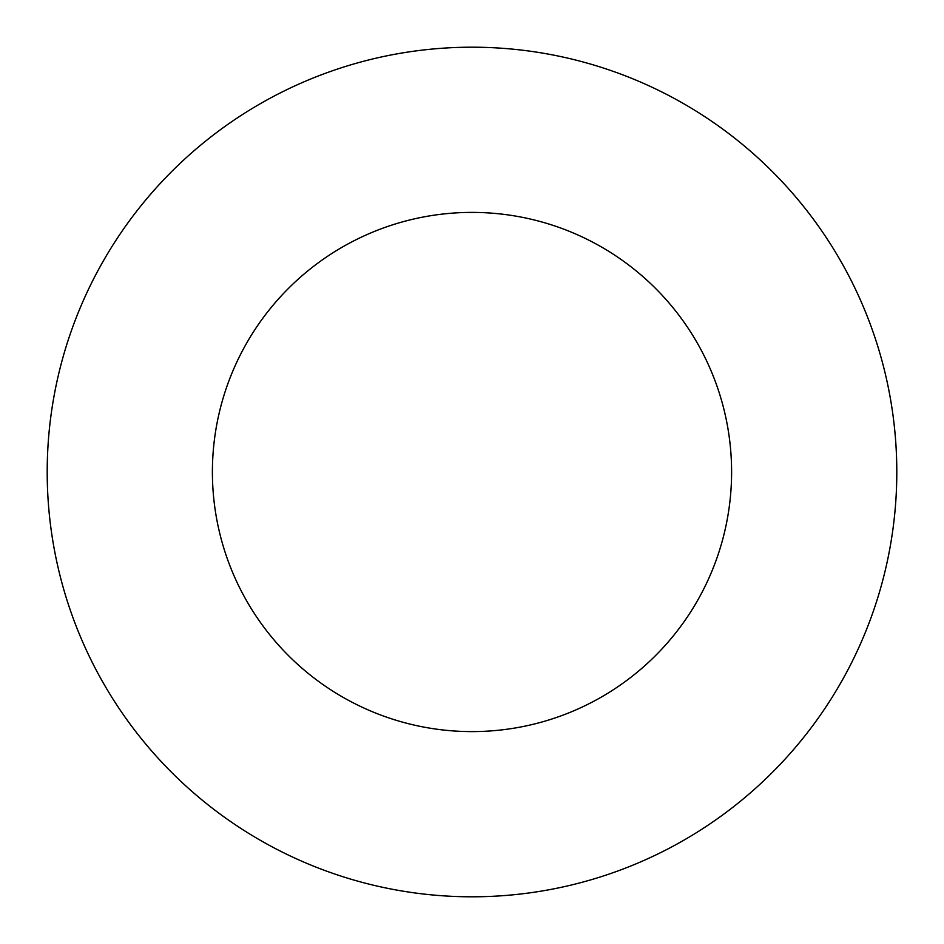 <?xml version="1.0" encoding="UTF-8"?>
<svg xmlns="http://www.w3.org/2000/svg" width="944" height="944" viewBox="0 0 944 944"><rect width="100%" height="100%" fill="white"/><g stroke="black" fill="none" stroke-linecap="round" stroke-linejoin="round"><path stroke-width="1.42" d="M731.6 472A259.6 259.6 0 0 0 472 212.4A259.6 259.6 0 0 0 212.4 472A259.6 259.6 0 0 0 472 731.6A259.6 259.6 0 0 0 731.6 472M896.8 472A424.8 424.8 0 0 0 472 47.2A424.8 424.8 0 0 0 47.2 472A424.8 424.8 0 0 0 472 896.8A424.8 424.8 0 0 0 896.8 472"/></g></svg>
